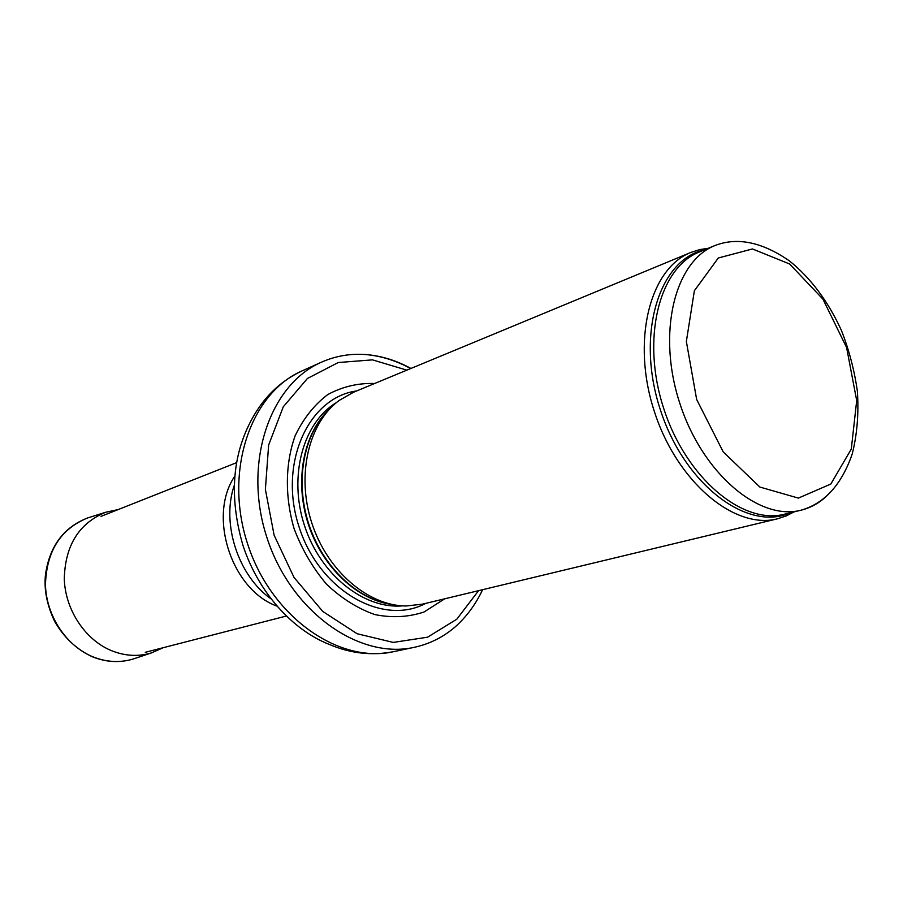 <?xml version="1.0" encoding="UTF-8"?>
<svg xmlns="http://www.w3.org/2000/svg" width="903" height="903" viewBox="0 0 903 903"><rect width="100%" height="100%" fill="white"/><g stroke="black" fill="none" stroke-linecap="round" stroke-linejoin="round"><path stroke-width="1.35" d="M708.257 248.302L699.814 249.578L690.885 252.422C649.675 268.451 631.174 341.052 654.382 411.565C677.092 482.247 734.76 530.072 777.517 518.796L786.411 515.85L793.985 511.911M690.885 252.422L353.57 392.229L339.235 400.39C308.612 422.796 296.128 475.125 311.795 522.984C327.281 570.91 368.153 605.879 406.102 605.992L422.491 604.152L777.517 518.796M374.655 383.493C358.039 382.962 342.418 386.653 327.778 394.555C314.233 404.826 303.363 418.574 295.146 435.777C285.201 463.487 284.75 496.616 294.118 528.74C302.042 549.611 312.867 568.111 326.593 584.275C341.548 598.418 357.633 608.52 374.835 614.582C392.094 618.047 408.517 617.178 424.094 611.974L444.694 598.824M410.91 368.458C396.665 360.636 382.003 356.03 366.923 354.653C351.098 353.287 335.984 355.793 321.581 362.137C269.523 384.418 242.568 463.645 266.927 537.578C290.721 611.703 359.123 659.912 414.33 647.304C429.715 643.963 443.407 637.1 455.405 626.693C466.716 616.523 475.779 604.197 482.597 589.704M715.063 245.492L699.407 251.96C658.953 267.627 640.893 339.088 663.739 408.528C686.111 478.127 742.751 525.286 784.673 514.168L801.142 510.172C824.586 503.4 841.596 484.697 852.195 454.051C857.105 434.749 858.843 413.845 857.387 391.338C854.396 370.241 849.068 349.912 841.393 330.363C828.017 301.196 810.725 278.068 789.527 260.967C762.211 242.049 737.39 236.891 715.063 245.492C674.631 261.136 656.729 333.162 679.812 403.302C702.399 473.59 759.242 521.313 801.142 510.172C811.989 507.475 821.459 501.786 829.53 493.128M789.64 263.992L822.926 299.141L846.596 347.508L856.699 400.56L851.292 449.062L830.816 484.053L798.376 498.095L759.863 487.056L723.213 451.895L696.664 399.51L686.359 341.469L694.362 290.755L718.303 257.998L752.447 248.957L789.64 263.992M704.453 249.871C658.818 259.387 635.633 334.855 660.307 409.646C684.35 484.629 747.492 532.025 789.978 512.881M328.286 410.459C303.442 434.749 294.886 481.457 308.747 523.977C322.552 566.52 356.945 599.265 391.315 604.288M329.211 409.443C303.385 433.316 294.175 480.847 308.295 524.124C322.337 567.434 357.746 600.439 392.67 604.57M336.413 402.603C303.148 422.446 288.249 476.118 304.424 525.388C320.317 574.737 363.943 609.39 402.524 605.857M356.674 390.943C308.239 397.501 278.079 463.736 299.13 527.104C319.38 590.731 382.737 626.558 425.753 603.373M406.869 370.14L372.476 359.868L338.241 362.532L307.426 378.481L283.294 406.779L268.642 445.01L265.38 489.403L274.128 535.242L294.017 577.446L322.766 611.433L357.103 633.737L393.268 642.417L427.57 637.191L456.816 619.198L478.59 590.664M321.581 362.137L302.347 370.761C250.571 392.952 223.617 471.106 247.591 543.866C271.002 616.817 338.772 664.168 393.697 651.65L414.33 647.304M302.347 370.761C282.255 380.14 266.34 394.679 254.59 414.364C232.364 451.895 228.482 495.566 242.952 545.378C258.044 591.612 291.895 629.763 329.426 644.482C350.511 653.49 371.934 655.883 393.697 651.65M234.103 485.837C221.291 523.717 238.166 575.629 270.821 598.723M234.622 476.412C207.656 516.223 231.563 589.715 276.781 606.048M118.293 509.529L105.798 512.227C78.956 523.221 65.118 545.468 64.282 578.947C65.264 609.762 85.051 639.685 111.193 650.544L111.306 650.589C124.964 656.097 138.385 656.853 151.546 652.869L163.229 647.699M89.837 517.261L87.546 517.972C60.388 529.09 46.358 551.451 45.455 585.076C46.403 616.015 66.359 645.984 92.772 656.763C106.554 662.26 120.099 662.983 133.396 658.953L135.664 658.185M700.367 251.565L699.407 251.96M785.689 513.92L784.673 514.168M704.701 249.77L699.814 249.578M790.249 512.814L786.411 515.85M366.923 354.653C382.059 356.222 396.631 360.861 410.673 368.559M236.36 462.754L101.023 516.369M286.217 616.072L145.248 652.316M105.798 512.227L87.546 517.972C63.628 527.363 49.597 546.259 45.477 574.635C43.886 589.524 46.945 605.112 54.665 621.411C63.966 637.586 76.484 649.347 92.219 656.707C106.114 662.294 119.839 663.05 133.396 658.953L151.546 652.869"/></g></svg>
